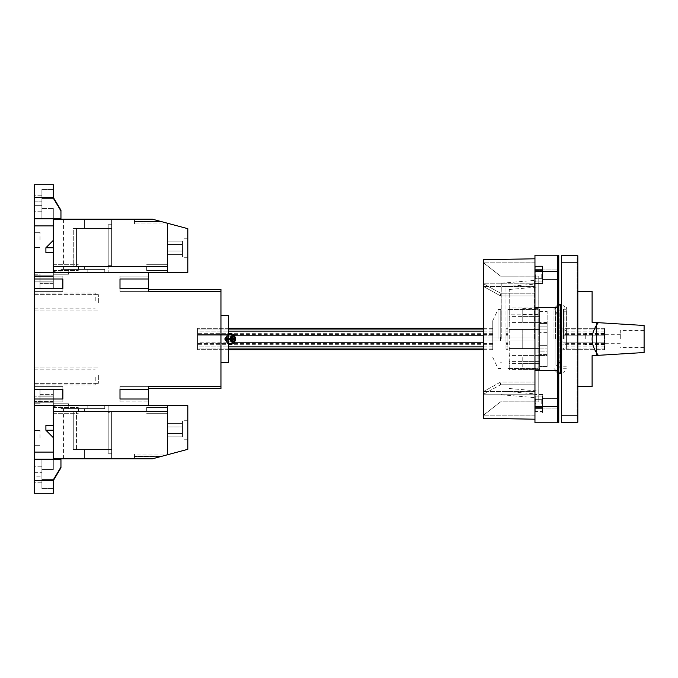 <?xml version="1.0" encoding="UTF-8"?>
<svg xmlns="http://www.w3.org/2000/svg" width="678" height="678" viewBox="0 0 678 678"><rect width="100%" height="100%" fill="white"/><g stroke="black" fill="none" stroke-linecap="round" stroke-linejoin="round"><path stroke-width="0.51" stroke-dasharray="3.39 2.54" d="M34.281 203.756L34.281 215.189L34.281 203.756M56.376 272.336L187.806 272.336L187.806 228.681L167.619 223.274L167.619 266.429L53.52 266.429L53.52 271.564L53.52 266.429L53.52 271.564L56.376 272.336L53.52 271.564L53.52 266.429L53.52 271.564L56.376 272.336L53.52 271.564L56.376 272.336L148.567 272.336L34.281 272.336L34.281 274.234L34.281 184.713L34.281 197.417L34.281 184.713L53.325 184.713L53.325 197.468L60.952 210.214L53.325 197.468L60.952 210.214L60.952 218.791L60.952 210.214L60.952 211.426L53.325 198.705L53.325 189.476L53.325 198.705L60.952 211.426L60.952 218.791L53.325 218.791L53.325 208.493L53.325 281.853L53.325 272.336L53.325 281.853L39.994 281.853L39.994 274.234L39.994 282.09L53.325 281.853L53.325 272.336L34.281 272.336L34.281 405.664L34.281 388.909L34.281 405.664L148.567 405.664L56.376 405.664L78.665 405.859L56.376 405.664L78.665 405.664L56.376 405.664L53.52 406.436L53.52 411.571L53.52 406.436L53.52 411.571L53.52 406.436L53.52 411.571L78.665 411.571L59.045 411.571L78.665 411.571L78.665 408.622L60.952 408.622L78.665 408.622L78.665 411.385L59.045 411.385L78.665 411.571L53.52 411.571L78.665 411.385L59.045 411.385L78.665 411.385L78.665 408.622L78.665 411.571L53.52 411.571L167.619 411.571L167.619 405.664L56.376 405.664L53.52 406.436L56.376 405.664M34.281 239.953L34.281 232.334L34.281 239.953M34.281 375.188L34.281 383.367L34.281 375.188M34.281 302.812L34.281 294.633L34.281 302.812M34.281 300.905L34.281 292.981L34.281 300.905M34.281 377.095L34.281 385.019L34.281 377.095M53.325 405.664L53.325 396.147L53.325 401.478L53.325 396.147L39.994 396.147L39.994 389.096L39.994 395.91L53.325 395.91L53.325 388.909L53.325 395.91L53.325 388.909L53.325 395.91L53.325 389.096L53.325 395.91L53.325 389.096L53.325 395.91L39.994 395.91L39.994 389.096L39.994 396.147L53.325 396.147L53.325 402.24L34.281 402.24L34.281 388.909L34.281 402.24L53.325 402.24L53.325 452.09L53.325 396.147L53.325 405.664L53.325 396.147L39.994 396.147L39.994 403.766L39.994 395.91L53.325 396.147L53.325 405.664L34.281 405.664L34.281 452.09L34.281 403.766L39.994 403.766L39.994 396.147L39.994 403.766L34.281 403.766L39.994 403.766L34.281 403.766L34.281 459.209L34.281 452.09L53.325 452.09L53.325 469.507L53.325 405.664L68.571 405.664L34.281 405.664M41.9 476.142L41.9 466.244L41.9 482.244L41.9 466.244L41.9 476.142L33.9 476.142L33.9 482.244L33.9 466.244L33.9 482.244L33.9 476.142L41.9 476.142M34.281 485.668L34.281 462.811M232.113 338.237L228.85 338.237M231.554 341.67L232.113 341.67L231.554 341.67L231.554 339.763L232.113 339.763M231.554 339.763L228.85 339.763M231.554 338.237L231.554 336.33L232.113 336.33L231.554 336.33M235.266 339.763L232.571 339.763M235.266 338.237L232.571 338.237M220.952 339L220.952 315.575L220.952 339M228.376 334.212L228.376 336.161L226.698 336.542M226.698 341.458L228.376 341.839L228.376 343.788M228.376 362.425L228.376 315.575M229.791 341.856L228.376 341.856L228.376 336.144L229.791 336.144A2.856 1.915 -90 0 1 231.706 339A2.856 1.915 -90 0 1 229.791 341.856A2.856 1.915 -90 0 1 227.884 339A2.856 1.915 -90 0 1 229.791 336.144M229.791 333.762A5.238 3.509 -90 0 1 233.3 339A5.238 3.509 -90 0 1 229.791 344.238M483.524 335.186L492.762 335.186L492.762 349.67L492.762 328.33L492.762 335.186L197.518 335.186L197.518 349.67L197.518 328.33L197.518 335.186L228.376 335.186L228.376 349.67L228.376 328.33L228.376 335.186L197.518 335.186L197.518 342.814L228.376 342.814L197.518 342.814L197.518 346.89L228.376 346.89L197.518 346.89L197.518 348.967L228.376 348.967L197.518 348.967L197.518 349.67L197.518 344.331L228.376 344.331M233.139 341.67L232.571 341.67M34.281 493.287L34.281 452.09L53.325 452.09L53.325 469.507L53.325 459.209L34.281 459.209L60.952 459.209L60.952 466.574L53.325 479.295L53.325 488.524L53.325 479.295L53.325 488.524L53.325 479.295L60.952 466.574L60.952 459.209L53.325 459.209L60.952 459.209L60.952 467.786L60.952 459.209L60.952 466.574L53.325 479.295L60.952 466.574L60.952 467.786L53.325 480.533L53.325 493.287L53.325 480.533L60.952 467.786L60.952 459.209L34.281 459.209M34.281 438.047L34.281 430.428L34.281 438.047M34.281 274.234L39.994 274.234L39.994 281.853L39.994 274.234L34.281 274.234M53.325 425.479L53.325 437.666M53.325 459.955L53.325 469.507L53.325 459.955L41.9 459.955L53.325 459.955L41.9 459.955L41.9 469.507L53.325 469.507L41.9 469.507L41.9 479.439L41.9 469.507L53.325 469.507L41.9 469.507L41.9 488.524L41.9 459.955L53.325 459.955M53.325 240.334L53.325 252.521M53.325 493.287L53.325 479.295L53.325 480.533L53.325 479.295L53.325 480.533L60.952 467.786L60.952 459.209L53.325 459.209M53.325 218.045L53.325 208.493L53.325 218.045L41.9 218.045L41.9 208.493L53.325 208.493L41.9 208.493L41.9 198.561L41.9 208.493L53.325 208.493L41.9 208.493L41.9 189.476L41.9 218.045L53.325 218.045L41.9 218.045L41.9 208.493L41.9 218.045L53.325 218.045M41.9 205.663L41.9 195.756L41.9 211.756L41.9 195.756L41.9 211.756L41.9 205.663L33.9 205.663L33.9 201.858L33.9 211.756L33.9 195.756L33.9 211.756L33.9 205.663L41.9 205.663M53.325 395.91L39.994 395.91L53.325 395.91M34.281 452.09L53.325 452.09M41.9 479.439L41.9 488.524L41.9 479.439L53.325 479.439L41.9 479.439M60.952 466.574L60.952 467.786L60.952 466.574M39.994 283.684L39.994 288.904L39.994 281.853L39.994 288.904L39.994 283.684L53.325 283.684L53.325 288.904L53.325 282.09L39.994 282.09L53.325 282.09L53.325 288.904L53.325 282.09L39.994 282.09L53.325 282.09L53.325 283.684L39.994 283.684M34.281 225.91L53.325 225.91M34.281 218.791L60.952 218.791L60.952 210.214L60.952 218.791L53.325 218.791M33.9 201.858L33.9 195.756L33.9 201.858L41.9 201.858L33.9 201.858M53.325 198.705L53.325 189.476L53.325 198.705L60.952 211.426L53.325 198.705L53.325 197.468L53.325 198.705M41.9 198.561L41.9 189.476L41.9 198.561L53.325 198.561L41.9 198.561M53.325 272.336L53.325 281.853L53.325 276.522L53.325 281.853L34.281 281.853L53.325 281.853L53.325 276.522L34.281 276.522L53.325 276.522L53.325 275.76L34.281 275.76L53.325 275.76L53.325 276.522L53.325 272.336L68.571 272.336L34.281 272.336M53.325 282.09L53.325 289.091L53.325 282.09M39.994 438.047L39.994 430.428L39.994 438.047M39.994 239.953L39.994 232.334L39.994 239.953M41.9 459.955L41.9 469.507L41.9 459.955M492.762 344.331L197.518 344.331L197.518 343.382L228.376 343.382M492.762 343.382L197.518 343.382L197.518 334.618L228.376 334.618M492.762 334.618L197.518 334.618L197.518 333.669L228.376 333.669M492.762 333.669L197.518 333.669L197.518 328.33L197.518 329.033L228.376 329.033L197.518 329.033L197.518 331.11L228.376 331.11L197.518 331.11L197.518 335.186L234.079 335.186M119.998 389.477L148.567 389.477L148.567 386.621L148.567 389.477L119.998 389.477L119.998 386.621L119.998 401.859L119.998 389.477L148.567 389.477L148.567 386.621L220.952 386.621L148.567 386.621L148.567 388.528L220.952 388.528L220.952 291.379L148.567 291.379L148.567 288.523L148.567 291.379L148.567 288.523L119.998 288.523L119.998 276.141L148.567 276.141L148.567 291.379L148.567 288.523L119.998 288.523L119.998 291.379L148.567 291.379L148.567 289.472L148.567 291.379L119.998 291.379L119.998 288.523L148.567 288.523M148.567 289.472L220.952 289.472L220.952 291.379L119.998 291.379L119.998 288.523M68.571 274.234L53.325 274.234L68.571 274.234L68.571 272.336L68.571 274.234L53.325 274.234L68.571 274.234L68.571 272.336L68.571 274.234M148.567 388.528L148.567 401.859L148.567 399.003L119.998 399.003L148.567 399.003L148.567 405.664M62.851 399.003L34.281 399.003L62.851 399.003L62.851 389.477L34.281 389.477L62.851 389.477L62.851 386.621L62.851 389.477L62.851 386.621L34.281 386.621L62.851 386.621L62.851 401.859L62.851 399.003L62.851 401.859L34.281 401.859L62.851 401.859L62.851 399.003L34.281 399.003M62.851 288.523L34.281 288.523L62.851 288.523L62.851 278.997L34.281 278.997L62.851 278.997L62.851 276.141L62.851 278.997L62.851 276.141L34.281 276.141L62.851 276.141L62.851 291.379L62.851 288.523L62.851 291.379L34.281 291.379L62.851 291.379L62.851 288.523L34.281 288.523M119.998 278.997L148.567 278.997L119.998 278.997L119.998 276.141L119.998 278.997L148.567 278.997L148.567 272.336M53.52 411.571L53.52 458.811L152.381 458.811L170.153 454.048L152.381 458.811L170.153 454.048L152.381 458.811L170.153 454.048L152.381 458.811L134.473 458.811L152.381 458.811L134.473 458.811L152.381 458.811L134.473 458.811L152.381 458.811L167.619 454.726L167.619 405.664L187.806 405.664L187.806 449.319L167.619 454.726L167.619 411.571M53.52 430.242L45.901 430.242L53.52 430.242L45.901 430.242L53.52 430.242L45.901 430.242L53.52 437.861L45.901 430.242L53.52 437.861L53.52 425.479L53.52 437.861L53.52 425.479L53.52 437.861L45.901 430.242L45.901 425.479L45.901 430.242L45.901 425.479L45.901 430.242L45.901 425.479L53.52 425.479L53.52 430.242L53.52 425.479L45.901 425.479M53.52 410.622L53.52 407.571L53.52 410.622M60.952 408.622L60.952 405.859L60.952 408.622L78.665 408.622L60.952 408.622L60.952 405.859L78.665 405.859L60.952 405.859L60.952 408.622M73.275 449.48L108.183 449.48L108.183 453.285L108.183 449.48L108.183 453.285L108.183 449.48L111.616 449.48L73.275 449.48L108.183 449.48L108.183 405.664L84.377 405.664L108.183 405.664L108.183 411.385L108.183 405.664L108.183 411.385L73.275 411.385L73.275 449.48L73.275 411.385L73.275 449.48L108.183 449.48L108.183 411.385L73.275 411.385L108.183 411.385L76.529 411.385L76.529 449.48L111.616 449.48L111.616 411.571L111.616 449.48L84.377 449.48L111.616 449.48L111.616 458.811L63.427 458.811L111.616 458.811L63.427 458.811L111.616 458.811L63.427 458.811L111.616 458.811L111.616 449.48L111.616 458.811L111.616 449.48L84.377 449.48L111.616 449.48L111.616 458.811L111.616 449.48L76.529 449.48L76.529 411.385L76.529 449.48L111.616 449.48L111.616 453.285L111.616 411.461L111.616 449.48L111.616 411.766L111.616 449.48L76.529 449.48M73.275 411.385L108.183 411.385L108.183 405.664L63.427 405.664L108.183 405.664L108.183 411.385L84.377 411.385L84.377 408.622L84.377 411.385L84.377 408.622L84.377 411.385L84.377 408.622L104.759 408.622L68.758 408.622L104.759 408.622L104.759 405.859L84.377 405.859L104.759 405.859L104.759 408.622L68.758 408.622L104.759 408.622L104.759 405.859L104.759 408.622L63.427 408.622L104.759 408.622L63.427 408.622L84.377 408.622L84.377 411.385L76.529 411.385L111.616 411.571M108.183 411.571L108.183 453.285L108.183 449.48L111.616 449.48L111.616 453.285L111.616 449.48L108.183 449.48L108.183 412.334L111.616 412.334M108.183 453.285L111.616 453.285L108.183 453.285M84.377 405.859L63.427 405.859L104.759 405.859L68.758 405.859L104.759 405.859L104.759 408.622L104.759 405.859L84.377 405.664L108.183 405.664L84.377 405.859M104.759 272.141L87.809 272.141L104.759 272.141L104.759 269.378L68.758 269.378L104.759 269.378L104.759 272.141L63.427 272.141L104.759 272.141L104.759 269.378L104.759 272.141L84.377 272.141L104.759 272.141L104.759 269.378L84.377 269.378L104.759 269.378L104.759 272.141L68.758 272.141L104.759 272.141L68.758 272.141L104.759 272.141L104.759 269.378L84.377 269.378L104.759 269.378L84.377 269.378L104.759 269.378L104.759 272.141L104.759 269.378L104.759 272.141L104.759 269.378L68.758 269.378L104.759 269.378L104.759 272.141M108.183 266.539L108.183 228.52L108.183 266.615L73.275 266.615L84.377 266.615L73.275 266.615L73.275 228.52L108.183 228.52L108.183 224.715L108.183 265.666L111.616 265.666L111.616 219.189L63.427 219.189L111.616 219.189L63.427 219.189L111.616 219.189L111.616 228.52L84.377 228.52L111.616 228.52L111.616 219.189L111.616 228.52L84.377 228.52L111.616 228.52L111.616 219.189L111.616 228.52L84.377 228.52L111.616 228.52L111.616 224.715L111.616 228.52L76.529 228.52L84.377 228.52L76.529 228.52L76.529 266.615L76.529 228.52L84.377 228.52L84.377 219.189L84.377 228.52L84.377 219.189L84.377 228.52L84.377 219.189L84.377 228.52L73.275 228.52L108.183 228.52L108.183 272.336L63.427 272.336L108.183 272.336L108.183 266.615L84.377 266.615L108.183 266.615L108.183 272.336L84.377 272.336L108.183 272.336L108.183 266.615L84.377 266.615L108.183 266.615L108.183 272.336L84.377 272.336L108.183 272.336L108.183 266.615L84.377 266.615L111.616 266.539L111.616 224.715L111.616 228.52L111.616 224.715L111.616 228.52L76.529 228.52L76.529 266.615L108.183 266.615L111.616 266.234L111.616 228.52L76.529 228.52M104.759 408.622L104.759 405.859L104.759 408.622L104.759 405.859L104.759 408.622L104.759 405.859L104.759 408.622L87.809 408.622L104.759 408.622M78.665 266.429L78.665 269.378L78.665 266.429L59.045 266.429L78.665 266.429L78.665 269.378L78.665 266.429L59.045 266.615L78.665 266.429M53.52 266.429L78.665 266.615L53.52 266.429L59.045 266.429L53.52 266.429L53.52 219.189L152.381 219.189L159.491 221.096L134.473 221.096L134.473 223.952L134.473 219.189L152.381 219.189L161.389 221.604L152.381 219.189L134.473 219.189L134.473 223.952L134.473 219.189L152.381 219.189L134.473 219.189L152.381 219.189L134.473 219.189L134.473 223.952L134.473 219.189L134.473 221.096L159.491 221.096L170.153 223.952L152.381 219.189L167.619 223.274L167.619 266.429M78.665 272.336L60.952 272.141L78.665 272.336M60.952 269.378L60.952 272.141L60.952 269.378L78.665 269.378L60.952 269.378L60.952 272.141L78.665 272.141L60.952 272.141L60.952 269.378L78.665 269.378L60.952 269.378M68.571 403.766L53.325 403.766L68.571 403.766L68.571 405.664L68.571 403.766L53.325 403.766L68.571 403.766L68.571 405.664L68.571 403.766M187.806 247.758L187.806 257.284L187.806 247.758M187.806 430.242L187.806 420.716L187.806 430.242M53.52 240.139L53.52 252.521L53.52 240.139L53.52 252.521L53.52 240.139L45.901 247.758L45.901 252.521L45.901 247.758L45.901 252.521L45.901 247.758L53.52 240.139L45.901 247.758L53.52 240.139L45.901 247.758L45.901 252.521L53.52 252.521L53.52 247.758L53.52 252.521L45.901 252.521M53.52 267.378L53.52 270.429L53.52 267.378M170.153 223.952L159.491 221.096L170.153 223.952L134.473 223.952L170.153 223.952M170.153 454.048L134.473 454.048L134.473 458.811L134.473 454.048L170.153 454.048M39.994 396.147L53.325 396.147L39.994 396.147M53.325 401.478L34.281 401.478L53.325 401.478M53.325 396.147L34.281 396.147L53.325 396.147M53.325 402.24L34.281 402.24L53.325 402.24M53.325 275.76L34.281 275.76L53.325 275.76M53.325 276.522L34.281 276.522L53.325 276.522M53.325 281.853L34.281 281.853L53.325 281.853M98.666 375.188L98.666 383.367L98.666 375.188M98.666 302.812L98.666 294.633L98.666 302.812M95.234 377.095L95.234 385.019L95.234 377.095M95.234 300.905L95.234 292.981L95.234 300.905M148.567 386.621L119.998 386.621L148.567 386.621L119.998 386.621L148.567 386.621L148.567 389.477M119.998 401.859L148.567 401.859L119.998 401.859M148.567 278.997L148.567 276.141L119.998 276.141L148.567 276.141L119.998 276.141L119.998 291.379L148.567 291.379M119.998 399.003L148.567 399.003M62.851 389.477L34.281 389.477M62.851 386.621L34.281 386.621L62.851 386.621M62.851 401.859L34.281 401.859L62.851 401.859M62.851 276.141L34.281 276.141L62.851 276.141M62.851 278.997L34.281 278.997M62.851 291.379L34.281 291.379L62.851 291.379M134.473 458.811L134.473 456.396L134.473 458.811M167.619 410.622L167.619 407.571L167.619 410.622M167.619 267.378L167.619 270.429L167.619 267.378M167.619 405.664L167.619 454.726M167.619 223.274L167.619 272.336M182.475 247.758L182.475 257.284L182.475 247.758M182.475 241.165L182.475 254.36L182.475 241.165L167.237 241.165L167.237 244.461L182.475 244.461L182.475 254.36L182.475 244.461L167.237 244.461L167.237 251.063L182.475 251.063L182.475 254.36L182.475 251.063L167.237 251.063L167.237 254.36L182.475 254.36L167.237 254.36L167.237 241.165L167.237 244.461L182.475 244.461L167.237 244.461L167.237 251.063L182.475 251.063L167.237 251.063L167.237 254.36L167.237 241.165L182.475 241.165L167.237 241.165L167.237 244.461L182.475 244.461L167.237 244.461L167.237 251.063L182.475 251.063L167.237 251.063L167.237 254.36L182.475 254.36M182.475 430.242L182.475 420.716L182.475 430.242M182.475 423.64L182.475 436.835L182.475 423.64L167.237 423.64L167.237 426.937L182.475 426.937L182.475 436.835L182.475 426.937L167.237 426.937L167.237 433.539L182.475 433.539L182.475 436.835L182.475 433.539L167.237 433.539L167.237 436.835L182.475 436.835L167.237 436.835L167.237 423.64L167.237 426.937L182.475 426.937L167.237 426.937L167.237 433.539L182.475 433.539L167.237 433.539L167.237 436.835L167.237 423.64L182.475 423.64L167.237 423.64L167.237 426.937L182.475 426.937L167.237 426.937L167.237 433.539L182.475 433.539L167.237 433.539L167.237 436.835L182.475 436.835M167.237 254.36L167.237 241.165M167.237 436.835L167.237 423.64M78.284 267.378L78.284 270.429L78.284 267.378M78.284 410.622L78.284 407.571L78.284 410.622M146.66 267.378L146.66 270.429L146.66 267.378M146.66 410.622L146.66 407.571L146.66 410.622M45.901 430.242L53.52 437.861M108.183 266.234L108.183 265.666L111.616 265.666L111.616 228.52L108.183 228.52L111.616 228.52L108.183 228.52L108.183 266.615L76.529 266.615L84.377 266.615L84.377 269.378L84.377 266.615L84.377 269.378L84.377 266.615L84.377 269.378L63.427 269.378L84.377 269.378L63.427 269.378L84.377 269.378L63.427 269.378L84.377 269.378L84.377 266.615L73.275 266.615L73.275 228.52L108.183 228.52L108.183 224.715L108.183 265.666L111.616 265.666L111.616 266.539M108.183 224.715L111.616 224.715L108.183 224.715M78.665 266.615L59.045 266.429L78.665 266.615M111.616 411.461L108.183 411.385L108.183 449.48L108.183 411.385L76.529 411.385M73.275 228.52L84.377 228.52L73.275 228.52L73.275 266.615L111.616 266.429L111.616 228.52L108.183 228.52L111.616 228.52L111.616 266.234M87.809 408.622L68.758 408.622L87.809 408.622L87.809 405.859L68.758 405.859L87.809 405.859L87.809 408.622M84.377 272.141L63.427 272.336L84.377 272.141M87.809 272.141L68.758 272.141L87.809 272.141L87.809 269.378L68.758 269.378L87.809 269.378L87.809 272.141M111.616 265.666L111.616 266.429M108.183 265.666L108.183 266.429M161.389 456.396L134.473 456.396L161.389 456.396M161.389 221.604L134.473 221.604L161.389 221.604M159.491 456.904L134.473 456.904L159.491 456.904M159.491 221.096L134.473 221.096L159.491 221.096M108.183 411.766L111.616 411.766M108.183 449.48L111.616 449.48M108.183 411.461L108.183 412.334M108.183 228.52L111.616 228.52M73.275 266.615L76.529 266.615M232.571 336.33L233.139 336.33M34.281 215.189L34.281 192.332M507.907 339L507.907 309.473L507.907 339M522.763 329.474L522.763 348.526L538.001 348.526L538.001 368.527L538.001 363.527L522.763 363.527L522.763 355.442L538.001 355.442L538.001 322.559L522.763 322.559L522.763 314.473L538.001 314.473L538.001 309.473L538.001 329.474L522.763 329.474L522.763 348.526L538.001 348.526L538.001 329.474L522.763 329.474M538.001 363.527L538.001 355.442M538.001 322.559L538.001 314.473M538.001 369.671L522.763 369.671L522.763 355.442M538.001 361.594L522.763 361.594M522.763 363.527L522.763 369.671M538.001 308.329L522.763 308.329L522.763 314.473M522.763 322.559L522.763 308.329M538.001 316.406L522.763 316.406M507.907 331.11L507.907 335.186L506 335.186L506 328.33L506 349.67L506 335.186L507.907 335.186L507.907 349.67L507.907 328.33L507.907 331.11L506 331.11M507.907 329.033L506 329.033M492.762 331.11L483.524 331.11M506 339L506 286.658L506 339M497.999 339L497.999 309.473L497.999 339M492.762 339L492.762 320.694L492.762 339M534.578 339L534.578 280.336L534.578 339M501.237 339L501.237 283.251L501.237 339M500.762 339L500.762 309.473L500.762 339M492.762 329.033L483.524 329.033M507.907 333.669L506 333.669M507.907 334.618L506 334.618M507.907 343.382L506 343.382M492.762 348.967L483.524 348.967M507.907 344.331L506 344.331M492.762 346.89L483.524 346.89M507.907 348.967L506 348.967M483.524 342.814L234.079 342.814M507.907 346.89L506 346.89M507.907 342.814L506 342.814L507.907 342.814M539.527 348.924L539.527 366.552L539.527 348.924L539.527 366.552L539.527 348.924L547.146 348.924L539.527 348.924M539.527 311.448L539.527 329.076L539.527 311.448L539.527 323.576L539.527 311.448L547.146 311.448L547.146 323.576L539.527 323.576L539.527 329.076L539.527 323.576L547.146 323.576L547.146 329.076L539.527 329.076L547.146 329.076L547.146 311.448L539.527 311.448M539.527 314.16L539.527 369.671L539.527 307.99L539.527 314.16L509.237 314.16L509.237 309.473L509.237 369.671L509.237 314.16M539.527 326.872L539.527 351.128L539.527 326.872L547.146 326.872L547.146 351.128L547.146 326.872L539.527 326.872M539.527 345.627L539.527 332.373L539.527 351.128L539.527 345.627L547.146 345.627L547.146 351.128L539.527 351.128L547.146 351.128L547.146 326.872L547.146 345.627L539.527 345.627M483.524 418.309L483.524 259.691M483.524 415.19L500.593 401.859L534.959 401.825L534.959 384.773L534.959 415.165L534.959 394.206L483.524 394.206L483.524 262.81L483.524 415.19L483.524 394.206L500.593 384.773L500.593 382.078L500.593 384.773L483.524 394.206L534.959 394.206L534.959 384.773L500.593 384.773L534.959 384.773L534.959 401.825L500.593 401.825L483.524 415.165L500.593 401.825L538.764 401.859L538.764 276.141L538.764 401.859M547.146 332.373L539.527 332.373L547.146 332.373M534.959 403.766L535.23 396.062L534.959 403.766L535.23 399.91L542.298 399.91L535.23 399.91L542.298 399.91L542.298 396.062L542.578 403.766L542.298 399.91L535.23 399.91L534.959 403.766L534.959 399.003L534.959 408.529L535.23 396.062L535.23 411.461L534.959 403.766M542.298 407.614L535.23 407.614L534.959 410.427L535.23 407.614L542.298 407.614L542.578 403.766L542.298 411.461L535.23 411.461L534.959 409.537L535.23 411.461L542.298 411.461L542.578 409.537L542.298 396.062L535.23 396.062L542.298 396.062L542.578 410.427L542.578 403.766L542.298 407.614L535.23 407.614L542.298 407.614M534.959 399.147L534.959 413.004L534.959 394.528L534.959 413.004L534.959 399.147L542.578 399.147L542.578 394.528L534.959 394.528L542.578 394.528L542.578 408.385L542.578 399.147L534.959 399.147L542.578 399.147L542.578 394.528L542.578 413.004L542.578 408.385L534.959 408.385L542.578 408.385L542.578 399.147L534.959 399.147M535.781 274.234L535.781 278.175L535.781 274.234M534.959 274.234L535.23 266.539L535.23 270.386L542.298 270.386L535.23 270.386L534.959 280.904L535.23 270.386L542.298 270.386L542.578 268.463L542.578 279.378L542.578 269.098L542.578 279.378L542.578 269.471L542.578 278.997L542.298 270.386L535.23 270.386L534.959 274.234L535.23 266.539L535.23 281.938L534.959 274.234M541.747 274.234L541.747 278.175L541.747 274.234M535.781 403.766L535.781 399.825L535.781 403.766M557.24 274.234L557.24 282.141L557.24 274.234M557.24 403.766L557.24 395.859L557.24 403.766M541.747 403.766L541.747 399.825L541.747 403.766M557.816 403.766L557.816 255.191L557.816 289.472L557.816 255.191L534.959 255.191L534.959 422.809L557.816 422.809L557.816 384.714L557.816 403.766M557.816 339L557.816 272.336L557.816 339M555.528 339L555.528 306.998L555.528 339M554.002 339L554.002 306.998L554.002 339M562.943 329.033L562.943 333.669L566.24 334.618L566.24 343.382L562.943 344.331L562.943 349.67L562.943 348.967L566.24 346.89L566.24 342.814L562.943 342.814L562.943 335.186L566.24 335.186L566.24 331.11L562.943 329.033L604.293 329.033L604.293 335.186L566.24 335.186M561.621 349.679L561.621 327.567L561.621 349.679M558.765 304.71L558.765 373.29L558.765 304.71L554.002 309.473M558.197 370.883L560.596 373.29L560.596 304.71L558.197 307.117L558.197 370.883L558.197 307.117M558.197 308.905L558.197 369.095L558.197 308.905L559.147 309.854L559.147 368.146L559.147 309.854L558.197 310.812L558.197 367.188L558.197 310.812M558.197 312.711L558.197 365.289L558.197 312.711L555.909 312.711L555.909 365.289L555.909 312.711M555.909 313.287L555.909 364.713L555.909 313.287L558.197 315.575L558.197 362.425L558.197 315.575L560.672 315.575L560.672 362.425M561.621 316.524L561.621 361.476L561.621 316.524M561.621 350.433L562.943 349.67L604.293 349.67L604.293 335.186L562.943 335.186M604.293 349.67L604.293 329.033M604.293 339L604.293 333.288L604.293 339M566.24 342.814L562.943 342.814M604.293 346.89L566.24 346.89M557.816 422.809L558.765 422.809L558.765 255.191L558.765 293.286L558.765 255.191L557.816 255.191L557.816 293.286L557.816 255.191M539.527 329.474L509.237 329.474L539.527 329.474M539.527 307.99L509.237 307.99M539.527 316.406L509.237 316.406M539.527 322.559L509.237 322.559M539.527 355.442L509.237 355.442M539.527 361.594L509.237 361.594M539.527 369.671L509.237 369.671M539.527 363.527L509.237 363.527M539.527 348.526L509.237 348.526L539.527 348.526M509.237 339L509.237 289.489L509.237 339M534.959 337.093L500.593 337.093L500.593 340.907L500.593 337.093L483.524 337.093L534.959 337.093L534.959 295.922L500.593 295.922L500.593 293.227L500.593 295.922L483.524 286.489L500.593 295.922L534.959 295.922L534.959 337.093L534.959 286.489L534.959 337.093L483.524 337.093L534.959 337.093M534.959 340.907L483.524 340.907L534.959 340.907L534.959 382.078L500.593 382.078L483.524 391.511L500.593 382.078L534.959 382.078L534.959 340.907L483.524 340.907L534.959 340.907L534.959 391.511L534.959 340.907M483.524 262.81L500.593 276.141L534.959 276.175L534.959 262.835L534.959 293.227L534.959 262.835L534.959 293.227L500.593 293.227L483.524 283.794L500.593 293.227L534.959 293.227L534.959 276.175L500.593 276.175L483.524 262.835L500.593 276.175L538.764 276.141M534.959 382.078L534.959 391.511L534.959 382.078M534.959 264.996L534.959 283.472L534.959 264.996L534.959 283.472L534.959 264.996L542.578 264.996L542.578 278.853L542.578 269.615L534.959 269.615L542.578 269.615L542.578 264.996L534.959 264.996M534.959 339L534.959 258.793L534.959 339M534.959 286.489L483.524 286.489L534.959 286.489M534.959 415.165L483.524 415.165L534.959 415.165M534.959 391.511L483.524 391.511L534.959 391.511M542.298 278.09L535.23 278.09L542.298 278.09L542.578 274.234L542.298 266.539L535.23 266.539L542.298 266.539L542.298 281.938L542.578 268.463L542.298 278.09L535.23 278.09L542.298 278.09L542.578 274.234L542.298 278.09M542.578 283.472L542.578 269.615L542.578 283.472L534.959 283.472L542.578 283.472M542.298 281.938L535.23 281.938L542.298 281.938L542.578 280.014L542.298 281.938M542.298 411.461L542.578 409.537L542.298 411.461M542.578 268.463L542.298 266.539L542.578 268.463M534.959 283.794L483.524 283.794L534.959 283.794M534.959 262.835L483.524 262.835L534.959 262.835M542.578 413.004L534.959 413.004L542.578 413.004L542.578 408.385L542.578 413.004M542.578 269.615L534.959 269.615L542.578 269.615M542.578 408.385L534.959 408.385L542.578 408.385M542.578 278.853L534.959 278.853L542.578 278.853M604.293 348.967L562.943 348.967M604.293 334.618L566.24 334.618M604.293 333.669L562.943 333.669M604.293 343.382L566.24 343.382M604.293 344.331L562.943 344.331M604.293 331.11L566.24 331.11M585.241 339L585.241 333.288L585.241 339M547.146 322.44L539.527 322.44L547.146 322.44L547.146 311.448L547.146 322.44M547.146 355.56L547.146 348.924L547.146 354.425L539.527 354.425L547.146 354.425L547.146 348.924L547.146 355.56L539.527 355.56L547.146 355.56L547.146 366.552L547.146 354.425L547.146 366.552L539.527 366.552L547.146 366.552L547.146 355.56M561.621 262.81L561.621 255.191L577.817 255.759L577.817 415.19L561.621 415.19L561.621 262.81L577.817 262.81M577.817 415.19L577.817 422.241L561.621 422.809L561.621 415.19M561.621 339L561.621 303.761L561.621 339M566.384 333.669L566.384 349.67L566.384 328.33L566.384 333.669L604.674 333.669L604.674 328.33L604.674 335.186L566.384 335.186L604.674 335.186L604.674 349.67L604.674 333.669M566.384 339L566.384 306.998L566.384 339M604.674 331.11L566.384 331.11M604.674 339L604.674 334.712L604.674 339M620.294 339L620.294 330.432L620.294 339M564.859 339L564.859 306.998L564.859 339M604.674 342.814L566.384 342.814L604.674 342.814M577.817 262.615L577.817 419.953L577.817 262.615L577.054 262.615L577.054 419.953L577.054 258.047L577.054 262.615L577.817 262.615M577.054 339L577.054 291.379L577.054 339M577.817 258.047L577.054 258.047L577.817 258.047M577.817 419.953L577.054 419.953L577.817 419.953M592.097 386.621L592.097 355.704L596.479 355.433L596.479 322.567L592.097 322.296L592.097 291.379M596.479 355.433L644.1 352.526L644.1 325.474L596.479 322.567L596.479 355.433M644.1 339L644.1 330.432L644.1 339M604.674 346.89L566.384 346.89M604.674 348.967L566.384 348.967M604.674 344.331L566.384 344.331M604.674 343.382L566.384 343.382M604.674 334.618L566.384 334.618M604.674 329.033L566.384 329.033M563.528 339L563.528 309.287L563.528 339M33.9 472.337L41.9 472.337L33.9 472.337M231.206 333.762A5.238 3.509 -90 0 1 234.715 339A5.238 3.509 -90 0 1 231.206 344.238M34.281 480.583L53.325 480.583M39.994 394.316L53.325 394.316L39.994 394.316M34.281 197.417L53.325 197.417M84.377 449.48L84.377 458.811L84.377 449.48M53.52 247.758L45.901 247.758M557.816 271.378L534.959 271.378M557.816 406.622L534.959 406.622M577.817 415.385L577.054 415.385L577.817 415.385M41.9 482.244L33.9 482.244L41.9 482.244M53.325 389.096L39.994 389.096L53.325 389.096M41.9 466.244L33.9 466.244L41.9 466.244M53.325 488.524L41.9 488.524L53.325 488.524M41.9 195.756L33.9 195.756L41.9 195.756M41.9 211.756L33.9 211.756L41.9 211.756M53.325 189.476L41.9 189.476L53.325 189.476M53.325 288.904L39.994 288.904L53.325 288.904M34.281 289.091L53.325 289.091L34.281 289.091M34.281 445.666L39.994 445.666L34.281 445.666M34.281 430.428L39.994 430.428L34.281 430.428M34.281 247.572L39.994 247.572L34.281 247.572M34.281 232.334L39.994 232.334L34.281 232.334M228.376 349.67L197.518 349.67L228.376 349.67M228.376 328.33L197.518 328.33L228.376 328.33M63.427 458.811L63.427 408.622M34.281 388.909L53.325 388.909L34.281 388.909M34.281 383.367L98.666 383.367L34.281 383.367M34.281 367.018L98.666 367.018L34.281 367.018M34.281 310.982L98.666 310.982L34.281 310.982M34.281 294.633L98.666 294.633L34.281 294.633M34.281 385.019L95.234 385.019L34.281 385.019M34.281 369.171L95.234 369.171L34.281 369.171M34.281 308.829L95.234 308.829L34.281 308.829M34.281 292.981L95.234 292.981L34.281 292.981M187.806 238.241L182.475 238.241M187.806 257.284L182.475 257.284M187.806 420.716L182.475 420.716M187.806 439.759L182.475 439.759M53.52 270.429L78.284 270.429L53.52 270.429M53.52 264.335L78.284 264.335L53.52 264.335M53.52 413.665L78.284 413.665L53.52 413.665M53.52 407.571L78.284 407.571L53.52 407.571M167.619 264.335L146.66 264.335L167.619 264.335M167.619 270.429L146.66 270.429L167.619 270.429M167.619 407.571L146.66 407.571L167.619 407.571M167.619 413.665L146.66 413.665L167.619 413.665M63.427 219.189L63.427 269.378M68.758 405.859L68.758 408.622M68.758 272.141L68.758 269.378M507.907 368.527L538.001 368.527M507.907 309.473L538.001 309.473M492.762 357.306L497.999 368.527L500.762 368.527M492.762 320.694L497.999 309.473L500.762 309.473M506 391.342L534.578 393.842M506 286.658L534.578 284.158M501.237 394.749L534.578 397.664M501.237 283.251L534.578 280.336M501.237 315.575L500.762 315.575M501.237 362.425L500.762 362.425M483.524 328.33L492.762 328.33M506 328.33L507.907 328.33M483.524 349.67L492.762 349.67M506 349.67L507.907 349.67M542.578 397.096L542.298 396.062L542.578 397.096M535.781 270.302L534.959 269.471L535.781 270.302L541.747 270.302L542.578 269.471L541.747 270.302L535.781 270.302M535.781 278.175L534.959 278.997L535.781 278.175L541.747 278.175L542.578 278.997L541.747 278.175L535.781 278.175M535.781 399.825L534.959 399.003L535.781 399.825L541.747 399.825L542.578 399.003L541.747 399.825L535.781 399.825M535.781 407.698L534.959 408.529L535.781 407.698L541.747 407.698L542.578 408.529L541.747 407.698L535.781 407.698M557.24 269.098L542.578 269.098L557.24 269.098M557.24 279.378L542.578 279.378L557.24 279.378M557.24 398.622L542.578 398.622L557.24 398.622M557.24 408.902L542.578 408.902L557.24 408.902M557.816 266.335L557.24 266.335L557.816 266.335M557.816 282.141L557.24 282.141L557.816 282.141M557.816 395.859L557.24 395.859L557.816 395.859M557.816 411.665L557.24 411.665L557.816 411.665M557.816 304.71L555.528 306.998L554.002 306.998M557.816 373.29L555.528 371.002L554.002 371.002M604.293 328.33L562.943 328.33L561.621 327.567M554.002 368.527L558.765 373.29M558.197 367.188L559.147 368.146L558.197 369.095M558.197 365.289L555.909 365.289M560.596 362.425L558.197 362.425L555.909 364.713M509.237 309.473L539.527 309.473M557.816 289.472L558.765 289.472L557.816 289.472M557.816 258.996L558.765 258.996L557.816 258.996M509.237 368.527L539.527 368.527M509.237 388.511L538.764 391.096M509.237 289.489L538.764 286.904M534.959 410.427L535.23 411.461L534.959 410.427M534.959 397.096L535.23 396.062L534.959 397.096M534.959 280.904L535.23 281.938L534.959 280.904M534.959 267.573L535.23 266.539L534.959 267.573M542.578 267.573L542.298 266.539L542.578 267.573M557.816 293.286L558.765 293.286M557.816 419.004L558.765 419.004L557.816 419.004M557.816 388.528L558.765 388.528L557.816 388.528M557.816 384.714L558.765 384.714M557.816 401.859L558.765 401.859M557.816 276.141L558.765 276.141M557.816 405.664L558.765 405.664M557.816 272.336L558.765 272.336M604.293 333.288L585.241 333.288M604.293 344.712L585.241 344.712M620.294 334.712L604.674 334.712M620.294 343.288L604.674 343.288M566.384 306.998L564.859 306.998L561.621 303.761M566.384 371.002L564.859 371.002L561.621 374.239M577.817 291.379L577.054 291.379M577.817 386.621L577.054 386.621M644.1 330.432L620.294 330.432M644.1 347.568L620.294 347.568M566.384 349.67L604.674 349.67M566.384 328.33L604.674 328.33M566.384 311.194L563.528 311.194M566.384 366.806L563.528 366.806M566.384 309.287L563.528 309.287M566.384 368.713L563.528 368.713"/><path stroke-width="1.02" d="M62.851 399.003L62.851 389.477L62.851 399.003L34.281 399.003L34.281 493.287L53.325 493.287L34.281 493.287M34.281 399.003L34.281 225.91L53.325 225.91L53.325 240.334M34.281 462.811L34.281 485.668M235.266 338.237A4.856 3.246 90 0 1 235.266 339.763L234.8 339.763A3.331 2.229 -90 0 1 232.622 342.331A3.331 2.229 -90 0 1 230.452 339.763L228.85 339.763A4.856 3.246 90 0 1 228.808 339A4.856 3.246 90 0 1 228.85 338.237L230.452 338.237A3.331 2.229 -90 0 1 232.622 335.669A3.331 2.229 -90 0 1 234.8 338.237L232.571 338.237L232.571 336.33L232.113 336.33L232.113 338.237L230.452 338.237M235.266 339.763L233.139 339.763L233.139 341.67L232.113 341.67L232.571 341.67L232.571 339.763L233.139 339.763M230.452 339.763L232.113 339.763L232.113 341.67M53.325 218.791L60.952 218.791L60.952 210.214L53.325 197.468L53.325 184.713L34.281 184.713L34.281 218.791L53.325 218.791L53.325 225.91M34.281 218.791L34.281 225.91M226.698 336.542L224.74 339L226.698 341.458M228.376 343.788L228.376 362.425L220.952 362.425M220.952 315.575L228.376 315.575L228.376 334.212M231.206 344.238L229.791 344.238A5.238 3.509 -90 0 1 226.291 339A5.238 3.509 -90 0 1 229.791 333.762L231.206 333.762A5.238 3.509 -90 0 0 227.706 339A5.238 3.509 -90 0 0 231.206 344.238C233.639 343.848 235.003 342.356 235.3 339.763M34.281 480.583L53.325 480.583L53.325 493.287M53.325 405.664L53.325 425.479M53.325 437.666L53.325 459.209L34.281 459.209M53.325 252.521L53.325 272.336M34.281 452.09L53.325 452.09M53.325 480.583L60.952 467.786L60.952 459.209L53.325 459.209M34.281 405.664L148.567 405.664L148.567 386.621L220.952 386.621L220.952 289.472L148.567 289.472M148.567 388.528L220.952 388.528L220.952 386.621L148.567 386.621M119.998 288.523L119.998 278.997L119.998 288.523L148.567 288.523L148.567 272.336L34.281 272.336M148.567 291.379L220.952 291.379L148.567 291.379L148.567 288.523M167.619 411.571L53.52 411.571L53.52 458.811L152.381 458.811L167.619 454.726L167.619 405.664L148.567 405.664M56.376 405.664L53.52 406.436L53.52 411.571M167.619 454.726L187.806 449.319L187.806 405.664L167.619 405.664M148.567 272.336L187.806 272.336L187.806 228.681L152.381 219.189L53.52 219.189L53.52 271.564L56.376 272.336M53.52 247.758L45.901 247.758L45.901 252.521L53.52 252.521M167.619 272.336L167.619 266.429L53.52 266.429M119.998 389.477L119.998 399.003L119.998 389.477L148.567 389.477M119.998 399.003L148.567 399.003M119.998 278.997L148.567 278.997M62.851 389.477L34.281 389.477M62.851 278.997L62.851 288.523L62.851 278.997L34.281 278.997M62.851 288.523L34.281 288.523M167.619 266.429L167.619 223.274M53.52 425.479L45.901 425.479L45.901 430.242L53.52 437.861M45.901 247.758L53.52 240.139M232.113 336.33L233.139 336.33L233.139 338.237M34.281 192.332L34.281 215.189M483.524 335.186L234.079 335.186M483.524 331.11L228.376 331.11M483.524 329.033L228.376 329.033M483.524 348.967L228.376 348.967M483.524 346.89L228.376 346.89M483.524 342.814L234.079 342.814M534.959 258.793L483.524 259.691L483.524 418.309L534.959 419.207M558.765 304.71L560.596 304.71L560.596 373.29L558.765 373.29M561.621 316.524L560.596 315.575M557.816 255.191L558.765 255.191L558.765 422.809L534.959 422.809L534.959 255.191L557.816 255.191L557.816 422.809M557.816 370.476L534.959 370.476M557.816 307.524L534.959 307.524M561.621 262.81L561.621 422.809L577.817 422.241L577.817 262.81L561.621 262.81L561.621 255.191L577.817 255.759L577.817 262.81M598.284 355.323C590.08 344.441 590.08 333.559 598.284 322.677L644.1 325.474L644.1 352.526L592.097 355.704L592.097 386.621L577.817 386.621M577.817 291.379L592.097 291.379L592.097 322.296L598.284 322.677M34.281 197.417L53.325 197.417M53.52 430.242L45.901 430.242M560.672 315.575L560.596 362.425M557.816 271.378L534.959 271.378M557.816 406.622L534.959 406.622M577.817 415.19L561.621 415.19M235.3 338.237C235.003 335.644 233.639 334.152 231.206 333.762M228.376 328.33L483.524 328.33M228.376 349.67L483.524 349.67M560.672 362.425L561.621 361.476M557.816 293.286L558.765 293.286M557.816 384.714L558.765 384.714"/></g></svg>
